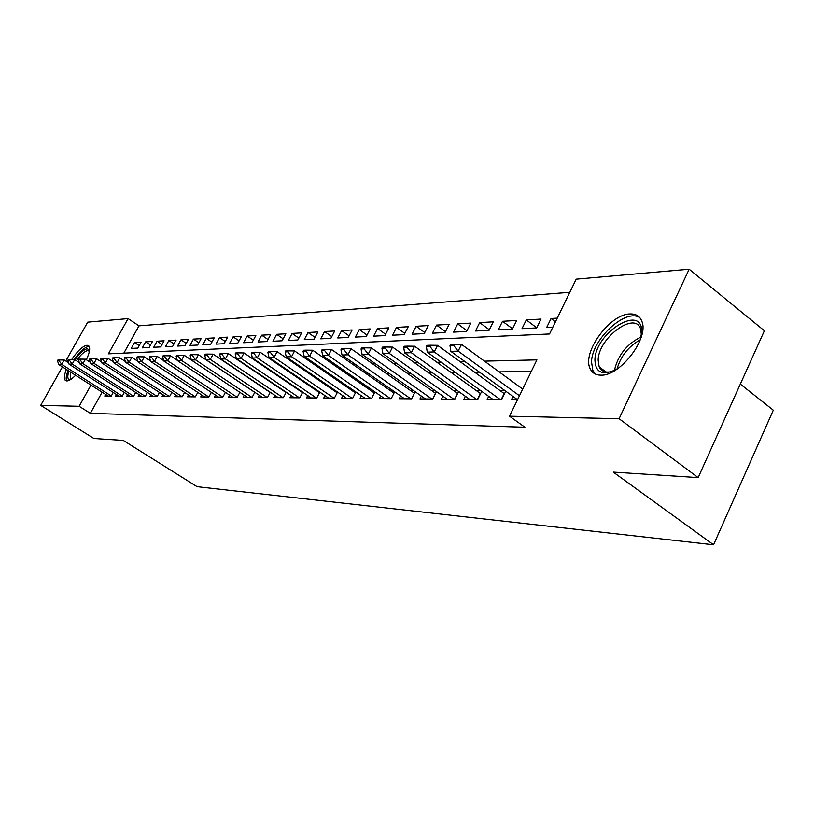 <?xml version="1.0" encoding="UTF-8"?>
<svg xmlns="http://www.w3.org/2000/svg" width="814" height="814" viewBox="0 0 814 814"><rect width="100%" height="100%" fill="white"/><g stroke="black" fill="none" stroke-linecap="round" stroke-linejoin="round"><path stroke-width="1.22" d="M600.905 375.142C595.716 375.112 592.134 372.954 590.16 368.671C581.705 352.747 609.849 314.001 629.955 313.95C635.978 313.705 639.967 316.219 641.931 321.489C649.196 338.227 619.973 376.343 600.905 375.142M75.6 375.285C72.008 378.958 69.109 380.84 66.901 380.952L65.425 380.484C63.777 378.876 64.092 375.183 66.372 369.403M71.632 359.574C77.574 350.875 82.692 346.113 86.986 345.258L88.685 345.767C90.517 347.822 89.733 352.482 86.345 359.747M740.323 384.096L773.3 410.195L713.563 544.79L197.08 486.691L123.27 440.405L93.925 438.502L40.7 405.392L62.434 366.9M65.771 360.999L87.709 322.151L128.093 318.6L108.415 353.836L549.531 333.964L576.21 279.151L689.153 269.21L619.108 418.722L509.513 416.198L536.914 359.88L484.452 361.151M569.81 292.287L139.001 325.844L128.093 318.6M619.108 418.722L698.147 477.604L764.387 330.769L689.153 269.21M513.034 396.489L511.446 399.745L517.49 399.796M488.705 396.387L487.169 399.521L501.617 399.654L505.748 391.198M465.364 396.286L463.868 399.308L477.737 399.44L481.715 391.351M442.938 396.194L441.483 399.104L454.802 399.226L458.648 391.493M421.377 396.092L419.963 398.911L432.773 399.023L436.477 391.615M400.641 396.001L399.257 398.718L411.589 398.829L415.171 391.727M380.667 395.909L379.324 398.545L391.198 398.646L394.658 391.829M361.426 395.818L360.124 398.361L371.56 398.473L374.908 391.91M342.887 395.726L341.615 398.199L352.635 398.3L355.881 391.992M324.99 395.645L323.748 398.036L334.391 398.127L337.525 392.063M307.723 395.553L306.512 397.883L316.778 397.975L319.821 392.124M291.036 395.472L289.855 397.731L299.776 397.822L302.727 392.175M274.908 395.39L273.758 397.578L283.353 397.67L286.213 392.216M259.32 395.309L258.191 397.436L267.47 397.527L270.248 392.256M244.231 395.228L243.132 397.303L252.106 397.385L254.802 392.297M229.619 395.156L228.551 397.171L237.24 397.252L239.865 392.328M215.476 395.075L214.418 397.039L222.843 397.12L225.397 392.348M201.77 395.004L200.732 396.917L208.893 396.988L211.375 392.379M188.472 394.932L187.464 396.794L195.38 396.866L197.792 392.389M175.58 394.861L174.593 396.683L182.265 396.744L184.615 392.409M163.065 394.79L162.098 396.56L169.546 396.632L171.835 392.419M150.916 394.719L149.969 396.459L157.204 396.52L159.432 392.429M139.113 394.648L138.187 396.347L145.218 396.408L147.395 392.44M127.656 394.587L126.74 396.245L133.567 396.306L135.694 392.44M116.504 394.515L115.608 396.143L122.242 396.204L124.318 392.45M139.204 345.614L134.493 342.511L141.137 342.124L137.841 348.077L131.217 348.412L134.493 342.511M150.478 345.075L145.635 341.87L152.462 341.473L149.135 347.507L142.318 347.853L145.635 341.87M162.057 344.515L157.082 341.208L164.102 340.801L160.734 346.917L153.734 347.273L157.082 341.208M173.982 343.946L168.854 340.527L176.078 340.11L172.68 346.316L165.476 346.683L168.854 340.527M186.243 343.366L180.973 339.835L188.41 339.407L184.971 345.696L177.554 346.072L180.973 339.835M198.87 342.765L193.437 339.112L201.099 338.675L197.619 345.055L189.988 345.441L193.437 339.112M211.874 342.145L206.278 338.37L214.163 337.922L210.653 344.393L202.788 344.8L206.278 338.37M225.264 341.514L219.495 337.607L227.625 337.138L224.074 343.722L215.975 344.129L219.495 337.607M239.072 340.873L233.13 336.823L241.514 336.345L237.922 343.02L229.558 343.447L233.13 336.823M253.317 340.211L247.181 336.009L255.83 335.51L252.198 342.297L243.579 342.735L247.181 336.009M268.01 339.53L261.681 335.175L270.604 334.666L266.931 341.554L258.028 342.002L261.681 335.175M283.17 338.828L276.638 334.32L285.856 333.781L282.132 340.781L272.955 341.249L276.638 334.32M298.84 338.115L292.094 333.425L301.607 332.875L297.853 339.987L288.359 340.466L292.094 333.425M315.028 337.372L308.048 332.509L317.887 331.939L314.082 339.173L304.283 339.662L308.048 332.509M331.766 336.62L324.552 331.552L334.717 330.962L330.881 338.319L320.736 338.838L324.552 331.552M349.084 335.846L341.615 330.565L352.136 329.965L348.25 337.444L337.759 337.973L341.615 330.565M367.002 335.042L359.279 329.548L370.167 328.927L366.239 336.538L355.372 337.088L359.279 329.548M385.571 334.228L377.564 328.5L388.848 327.849L384.869 335.592L373.606 336.162L377.564 328.5M404.812 333.384L396.51 327.401L408.211 326.729L404.182 334.615L392.511 335.205L396.51 327.401M424.766 332.519L416.147 326.272L428.286 325.569L424.216 333.608L412.108 334.218L416.147 326.272M445.472 331.634L436.528 325.091L449.135 324.369L445.004 332.55L432.438 333.191L436.528 325.091M466.971 330.718L457.692 323.88L470.777 323.117L466.605 331.461L453.54 332.122L457.692 323.88M489.326 329.772L479.67 322.609L493.274 321.825L489.051 330.331L475.478 331.013L479.67 322.609M512.566 328.805L502.523 321.286L516.676 320.472L512.403 329.151L498.28 329.863L502.523 321.286M536.762 327.818L526.302 319.922L541.045 319.068L536.711 327.92L522.008 328.663L526.302 319.922M139.001 325.844L123.83 353.144M557.234 318.132L551.068 318.488L546.723 327.411L552.869 327.106M102.126 392.195L90.374 413.349L524.888 427.238L509.513 416.198M531.308 371.418L499.155 371.886M479.538 372.171L474.715 372.242M455.555 372.527L451.271 372.588M432.549 372.863L428.764 372.914M410.47 373.188L407.142 373.229M389.255 373.494L386.355 373.534M368.854 373.789L366.361 373.829M349.226 374.074L347.1 374.104M330.321 374.359L328.541 374.379M312.108 374.623L310.653 374.644M294.546 374.878L293.386 374.898M277.594 375.122L276.719 375.132M261.233 375.366L260.622 375.376M105.667 394.454L104.782 396.042L111.243 396.103L113.268 392.45M283.353 390.293L282.733 390.282M299.979 390.313L299.094 390.313M317.206 390.333L316.036 390.333M335.053 390.354L333.577 390.354M353.551 390.384L351.75 390.384M372.751 390.415L370.584 390.405M392.674 390.435L390.14 390.435M413.37 390.466L410.439 390.466M434.9 390.496L431.522 390.486M457.295 390.527L453.449 390.517M480.606 390.557L476.261 390.547M504.914 390.588L500.03 390.588M698.147 477.604L613.257 472.11L713.563 544.79M90.374 413.349L79.141 406.278L40.7 405.392M90.975 385.093L79.141 406.278M464.987 361.62L460.195 361.731M441.188 362.189L436.935 362.291M418.376 362.739L414.621 362.83M396.479 363.268L393.182 363.349M375.437 363.777L372.568 363.838M355.219 364.255L352.747 364.316M335.765 364.733L333.659 364.784M317.033 365.181L315.262 365.221M298.982 365.618L297.537 365.649M281.573 366.035L280.433 366.056M264.794 366.432L263.929 366.463M248.585 366.829L247.975 366.839M555.443 321.825L551.068 318.488M59.025 360.694L59.442 359.961L57.906 360.022L57.489 360.744L59.025 360.694L61.772 364.407L64.245 360.022L68.62 362.82M108.201 396.072L58.689 364.509L61.772 364.407L111.294 396.011M57.489 360.744L58.689 364.509M64.245 360.022L59.442 359.961M70.533 379.589L69.994 379.639C67.47 379.395 67.124 376.546 68.976 371.062M74.969 359.778C79.843 353.022 83.974 349.338 87.363 348.758L89.54 350.478M89.398 351.282L87.79 350.59C84.687 351.119 80.881 354.487 76.394 360.694M70.492 372.039L70.523 378.795L71.225 379.131M89.245 346.51L88.634 346.479C84.636 347.212 79.792 351.587 74.105 359.605M68.132 370.533C66.138 375.559 65.68 379.029 66.758 380.952M616.859 369.22C602.757 375.946 595.441 372.853 594.912 359.961C595.217 332.193 643.314 302.981 641.605 332.366L640.323 339.662M641.381 334.849L640.638 329.09C635.205 310.541 598.239 338.014 598.158 360.134L599.165 366.819C601.434 371.571 605.85 373.097 612.393 371.388M639.997 317.887C626.322 307.387 591.768 339.184 591.534 361.955L592.816 370.401L595.461 374.104M69.414 360.287L69.841 359.544L68.254 359.605L67.837 360.348L69.414 360.287L72.202 364.062L74.715 359.615L79.304 362.566M119.088 396.174L69.048 364.163L72.202 364.062L122.293 396.123M67.837 360.348L69.048 364.163M74.715 359.615L69.841 359.544M80.108 359.869L80.535 359.116L78.907 359.188L78.49 359.941L80.108 359.869L82.947 363.695L85.48 359.188L90.303 362.291M130.281 396.276L79.691 363.807L82.947 363.695L133.598 396.235M78.49 359.941L79.691 363.807M85.48 359.188L80.535 359.116M91.117 359.442L91.544 358.689L89.876 358.75L89.448 359.513L91.117 359.442L93.997 363.329L96.561 358.75L101.618 362.027M141.799 396.377L90.649 363.441L93.997 363.329L145.238 396.357M89.448 359.513L90.649 363.441M96.561 358.75L91.544 358.689M102.452 359.005L102.89 358.231L101.16 358.302L100.733 359.076L102.452 359.005L105.382 362.942L107.977 358.302L113.278 361.742M153.653 396.489L101.933 363.064L105.382 362.942L157.224 396.479M100.733 359.076L101.933 363.064M107.977 358.302L102.89 358.231M114.133 358.557L114.57 357.773L112.79 357.845L112.352 358.628L114.133 358.557L117.104 362.556L119.729 357.845L125.295 361.467M165.863 396.601L113.553 362.668L117.104 362.556L169.556 396.611M112.352 358.628L113.553 362.668M119.729 357.845L114.57 357.773M126.16 358.089L126.608 357.295L124.776 357.366L124.339 358.16L126.16 358.089L129.192 362.149L131.848 357.366L137.688 361.182M178.429 396.713L125.529 362.271L129.192 362.149L182.265 396.744M124.339 358.16L125.529 362.271M131.848 357.366L126.608 357.295M138.573 357.611L139.021 356.797L137.139 356.878L136.691 357.682L138.573 357.611L141.656 361.731L144.343 356.868L150.468 360.887M191.382 396.835L137.881 361.854L141.656 361.731L195.35 396.866M136.691 357.682L137.881 361.854M144.343 356.868L139.021 356.797M151.373 357.112L151.831 356.288L149.878 356.369L149.43 357.183L151.373 357.112L154.518 361.304L157.224 356.369L163.655 360.602M204.741 396.957L150.61 361.426L154.518 361.304L208.822 396.988M149.43 357.183L150.61 361.426M157.224 356.369L151.831 356.288M164.591 356.603L165.049 355.769L163.034 355.85L162.576 356.674L164.591 356.603L167.786 360.856L170.533 355.84L177.269 360.297M218.518 397.079L163.756 360.989L167.786 360.856L222.731 397.12M162.576 356.674L163.756 360.989M170.533 355.84L165.049 355.769M178.225 356.074L178.693 355.219L176.618 355.311L176.15 356.156L178.225 356.074L181.481 360.399L184.269 355.301L191.331 360.002M232.733 397.212L177.33 360.531L181.481 360.399L237.078 397.242M176.15 356.156L177.33 360.531M184.269 355.301L178.693 355.219M192.328 355.525L192.796 354.66L190.649 354.751L190.181 355.606L192.328 355.525L195.645 359.92L198.453 354.741L254.772 392.358M247.405 397.344L191.351 360.063L195.645 359.92L251.902 397.385M190.181 355.606L191.351 360.063M198.453 354.741L192.796 354.66M206.898 354.965L207.367 354.08L205.159 354.171L204.68 355.046L206.898 354.965L210.277 359.432L213.126 354.161L270.146 392.44M262.566 397.476L205.84 359.584L210.277 359.432L267.206 397.517M204.68 355.046L205.84 359.584M213.126 354.161L207.367 354.08M221.968 354.375L222.446 353.49L220.156 353.581L219.678 354.466L221.968 354.375L225.417 358.923L228.296 353.571L286.05 392.531M278.235 397.619L220.818 359.076L225.417 358.923L283.038 397.67M219.678 354.466L220.818 359.076M228.296 353.571L222.446 353.49M237.566 353.775L238.054 352.869L235.673 352.961L235.195 353.866L237.566 353.775L241.086 358.394L244.007 352.95L302.493 392.613M294.434 397.771L236.325 358.557L241.086 358.394L299.41 397.812M235.195 353.866L236.325 358.557M244.007 352.95L238.054 352.869M253.714 353.144L254.212 352.228L251.75 352.32L251.261 353.245L253.714 353.144L257.305 357.855L260.266 352.309L319.515 392.704M311.202 397.924L252.381 358.018L257.305 357.855L316.351 397.965M251.261 353.245L252.381 358.018M260.266 352.309L254.212 352.228M270.452 352.503L270.95 351.556L268.406 351.658L267.908 352.594L270.452 352.503L274.115 357.295L277.116 351.648L337.149 392.806M328.561 398.077L269.007 357.458L274.115 357.295L333.893 398.127M267.908 352.594L269.007 357.458M277.116 351.648L270.95 351.556M287.81 351.831L288.309 350.875L285.663 350.976L285.165 351.933L287.81 351.831L291.554 356.705L294.587 350.956L355.413 392.908M346.54 398.239L286.253 356.888L291.554 356.705L352.065 398.29M285.165 351.933L286.253 356.888M294.587 350.956L288.309 350.875M305.81 351.129L306.329 350.152L303.581 350.264L303.062 351.241L305.81 351.129L309.635 356.105L312.708 350.244L374.348 393.02M365.191 398.412L304.141 356.288L309.635 356.105L370.909 398.463M303.062 351.241L304.141 356.288M312.708 350.244L306.329 350.152M324.501 350.407L325.02 349.409L322.171 349.521L321.652 350.519L324.501 350.407L328.418 355.474L331.522 349.501L393.996 393.131M384.523 398.585L322.71 355.667L328.418 355.474L390.466 398.646M321.652 350.519L322.71 355.667M331.522 349.501L325.02 349.409M343.925 349.654L344.454 348.646L341.493 348.758L340.964 349.766L343.925 349.654L347.924 354.812L351.078 348.738L414.397 393.254M404.599 398.768L341.992 355.016L347.924 354.812L410.765 398.829M340.964 349.766L341.992 355.016M351.078 348.738L344.454 348.646M364.123 348.87L364.652 347.843L361.569 347.965L361.04 348.992L364.123 348.87L368.213 354.141L371.408 347.934L435.602 393.376M425.447 398.962L362.047 354.344L368.213 354.141L431.858 399.023M361.04 348.992L362.047 354.344M371.408 347.934L364.652 347.843M385.134 348.056L385.673 347.008L382.468 347.13L381.929 348.178L385.134 348.056L389.326 353.429L392.562 347.1L457.641 393.508M447.12 399.155L382.906 353.642L389.326 353.429L453.785 399.216M381.929 348.178L382.906 353.642M392.562 347.1L385.673 347.008M407.02 347.212L407.57 346.133L404.222 346.265L403.683 347.344L407.02 347.212L411.314 352.696L414.591 346.235L480.586 393.65M469.668 399.359L404.619 352.92L411.314 352.696L476.607 399.43M403.683 347.344L404.619 352.92M414.591 346.235L407.57 346.133M429.833 346.326L430.382 345.228L426.902 345.37L426.353 346.459L429.833 346.326L434.228 351.923L437.556 345.329L504.477 393.803M493.142 399.572L427.248 352.157L434.228 351.923L500.376 399.643M426.353 346.459L427.248 352.157M437.556 345.329L430.382 345.228M453.632 345.411L454.192 344.281L450.559 344.424L449.989 345.543L453.632 345.411L458.14 351.119L461.507 344.383L522.7 389.092M517.521 399.735L450.854 351.363L458.14 351.119L519.464 395.736M449.989 345.543L450.854 351.363M461.507 344.383L454.192 344.281M614.397 370.523C617.897 355.25 626.77 344.068 641.015 336.986M640.272 339.794C628.408 346.459 620.644 356.247 616.981 369.149M411.518 398.829L414.357 393.213M432.621 399.023L435.49 393.294M454.568 399.226L457.468 393.386M477.391 399.43L480.331 393.477M501.17 399.654L504.141 393.569M605.982 371.978L599.165 366.819"/></g></svg>
